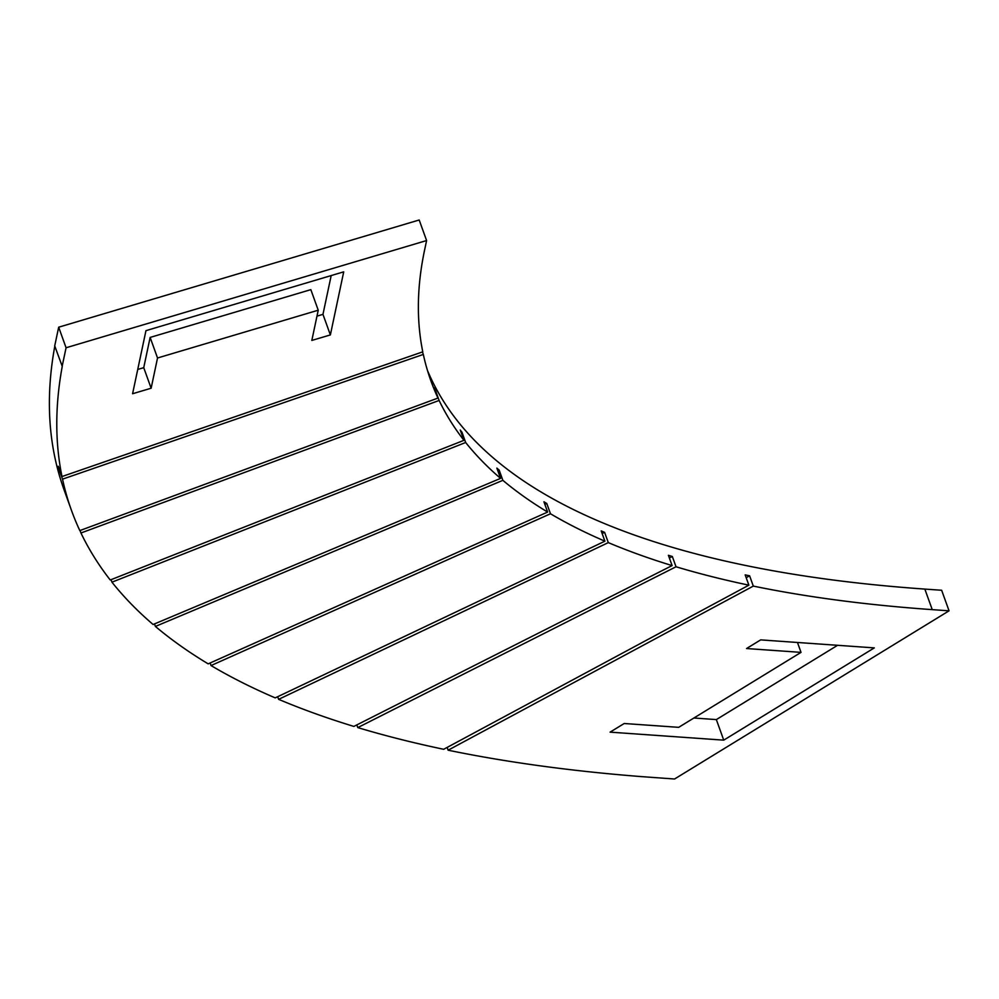<?xml version="1.0" encoding="UTF-8"?>
<svg xmlns="http://www.w3.org/2000/svg" width="999" height="999" viewBox="0 0 999 999"><rect width="100%" height="100%" fill="white"/><g stroke="black" fill="none" stroke-linecap="round" stroke-linejoin="round"><path stroke-width="1.5" d="M640.908 776.573L674.562 779.008L949.05 610.826L941.645 590.259L924.837 589.085L932.242 609.64L949.05 610.826M54.808 346.104A2636.124 797.09 160.2 0 0 64.036 489.735L71.441 510.289A2636.124 797.09 160.2 0 0 79.82 530.594L437.987 398.064L434.278 387.787A2254.081 681.568 160.2 0 0 435.414 390.184L439.11 400.462A2254.081 681.568 160.2 0 0 463.948 440.322L110.24 579.994A2636.124 797.09 160.2 0 1 80.944 532.991L80.057 530.506M61.988 476.548A2636.124 797.09 160.2 0 1 62.25 366.383L54.72 345.866L58.679 327.197L419.193 219.992L426.598 240.547L424.625 249.887A2254.081 681.568 160.2 0 0 422.777 351.835L61.988 476.548L58.292 466.271A2636.124 797.09 -19.8 0 0 58.829 468.868L62.537 479.145A2636.124 797.09 160.2 0 0 71.441 510.289M427.472 370.492A2254.081 681.568 160.2 0 0 924.837 589.085M693.893 718.006L716.345 719.592L837.587 645.304M316.97 316.146L322.964 314.36L330.369 334.927L343.718 271.84L145.954 330.657L132.592 393.731L151.136 388.224L143.731 367.669L137.737 369.443M143.731 367.669L150.137 337.425L310.826 289.648L318.231 310.202L157.53 357.992L150.137 337.425M322.964 314.36L331.181 275.574M640.933 776.648L641.033 776.585A2636.124 797.09 160.2 0 1 448.114 750.199L447.127 747.439M463.948 440.322L460.252 430.045A2254.081 681.568 160.2 0 0 461.963 432.217L465.671 442.495A2254.081 681.568 160.2 0 0 500.561 478.384L496.865 468.106A2254.081 681.568 160.2 0 0 499.15 470.054L502.859 480.332A2254.081 681.568 160.2 0 0 547.627 512.062L543.931 501.785A2254.081 681.568 160.2 0 0 546.778 503.484L550.474 513.761A2254.081 681.568 160.2 0 0 604.907 541.183L601.211 530.906A2254.081 681.568 160.2 0 0 604.595 532.342L608.304 542.619A2254.081 681.568 160.2 0 0 672.102 565.584L668.406 555.307A2254.081 681.568 160.2 0 0 672.327 556.493L676.023 566.77A2254.081 681.568 160.2 0 0 748.875 585.164L745.179 574.887A2254.081 681.568 160.2 0 0 749.612 575.811L753.308 586.088L448.114 750.199M753.308 586.088A2254.081 681.568 160.2 0 0 932.242 609.64M801.023 652.372L678.683 727.334L624.213 723.501L610.089 732.142L723.738 740.147L874.312 647.889L760.664 639.884L746.553 648.538L801.023 652.372L797.464 642.469M422.427 351.948L423.326 354.433A2254.081 681.568 160.2 0 0 430.906 380.869A2254.081 681.568 160.2 0 0 437.987 398.064M426.598 240.547L66.071 347.764L58.679 327.197M676.023 566.77L357.779 727.597A2636.124 797.09 160.2 0 0 443.681 749.287L748.875 585.164M357.779 727.597L356.818 724.912M608.304 542.619L278.621 699.337A2636.124 797.09 160.2 0 0 353.858 726.41L672.102 565.584M278.621 699.337L277.685 696.715M550.474 513.761L211.039 665.559A2636.124 797.09 160.2 0 0 275.225 697.889L604.907 541.183M211.039 665.559L210.127 662.999M502.859 480.332L155.394 626.435A2636.124 797.09 160.2 0 0 208.192 663.86L547.627 512.062M155.394 626.435L154.483 623.913M465.671 442.495L111.95 582.18A2636.124 797.09 160.2 0 0 153.109 624.5L500.561 478.384M111.95 582.18L111.051 579.682M62.125 366.421L66.071 347.764M723.738 740.147L716.345 719.592M151.136 388.224L157.53 357.992M330.369 334.927L311.825 340.434L318.231 310.202M749.612 575.811L746.178 577.659M423.326 354.433L62.537 479.145M439.11 400.462L80.944 532.991M461.963 432.217L461.151 432.542M499.15 470.054L497.777 470.629M546.778 503.484L544.855 504.345M604.595 532.342L602.147 533.516M672.327 556.493L669.367 557.991"/></g></svg>
